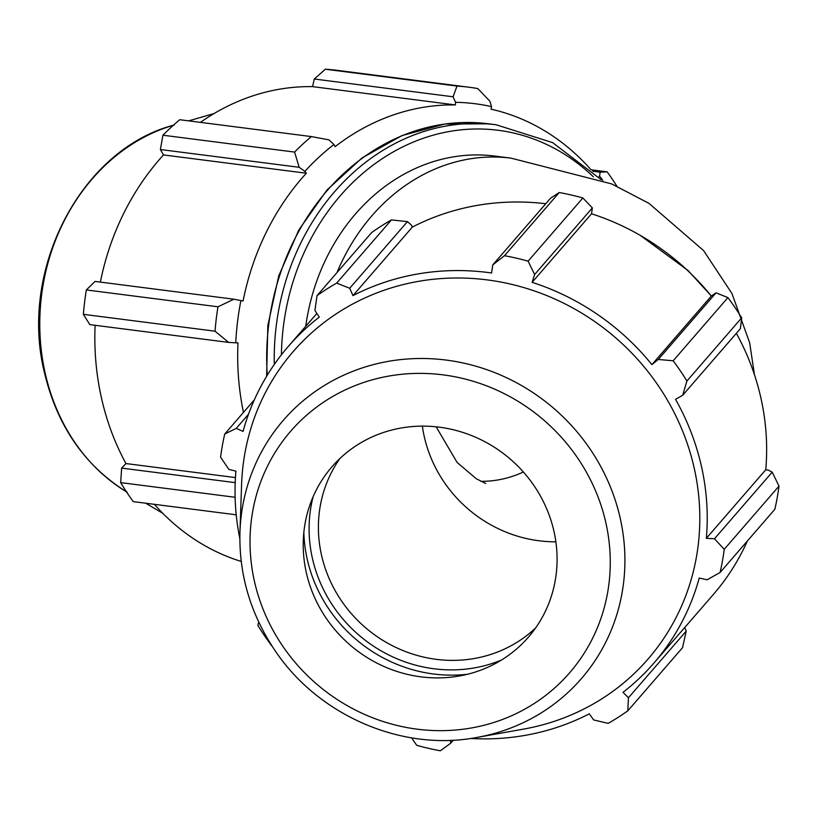 <?xml version="1.0" encoding="UTF-8"?>
<svg xmlns="http://www.w3.org/2000/svg" width="820" height="820" viewBox="0 0 820 820"><rect width="100%" height="100%" fill="white"/><g stroke="black" fill="none" stroke-linecap="round" stroke-linejoin="round"><path stroke-width="1.23" d="M489.858 101.178L477.773 88.55A260.042 221.328 97.3 0 0 469.05 87.227A260.042 221.328 97.3 0 0 456.996 86.079L453.081 96.791L455.541 102.326A244.442 208.044 -82.7 0 1 491.549 106.62L489.858 101.178M455.541 102.326L455.418 104.929A241.838 205.83 97.3 0 0 335.134 146.636L333.965 144.494L328.912 139.851L311.364 136.581A260.042 221.328 97.3 0 0 294.575 152.079L299.187 167.3L304.866 171.37A244.442 208.044 -82.7 0 1 333.965 144.494M304.866 171.37L306.342 173.225A241.838 205.83 97.3 0 0 243.079 301.012L233.884 299.208L217.976 306.793A260.042 221.328 97.3 0 0 215.014 331.188L228.626 342.401L235.77 342.821A244.442 208.044 -82.7 0 1 240.916 300.52M235.77 342.821L237.984 342.852A241.838 205.83 97.3 0 0 243.458 412.409M616.886 186.201A260.042 221.328 97.3 0 0 607.138 171.841L600.148 172.19L599.543 176.146A244.442 208.044 -82.7 0 1 602.761 180.287M599.543 176.146L598.682 177.089M590.605 169.289A241.838 205.83 97.3 0 0 491.047 109.173L491.549 106.62M455.418 104.929L312.584 86.633L314.265 79.017L453.081 96.791M456.996 86.079L325.366 69.218L314.265 79.017M592.706 171.236L600.148 172.19M607.138 171.841L591.159 169.791M236.221 514.806L133.27 501.625A260.042 221.328 -82.7 0 1 120.683 482.621L235.114 497.279M215.014 331.188L83.373 314.327L89.821 324.617L228.626 342.401M306.342 173.225L163.498 154.929L160.382 149.527L299.187 167.3M294.575 152.079L162.944 135.218L160.382 149.527M235.196 482.642L121.626 468.097L120.683 482.621M235.442 477.578L125.962 463.556A241.838 205.83 -82.7 0 1 101.301 397.269A241.838 205.83 -82.7 0 1 95.11 325.304M121.626 468.097L125.962 463.556M83.373 314.327A260.042 221.328 -82.7 0 1 86.336 289.942L217.976 306.793M233.884 299.208L95.069 281.424L86.336 289.942M100.358 282.101A241.838 205.83 -82.7 0 1 163.498 154.929M162.944 135.218A260.042 221.328 -82.7 0 1 179.724 119.72L311.364 136.581M200.398 122.375A241.838 205.83 -82.7 0 1 312.584 86.633M325.366 69.218A260.042 221.328 -82.7 0 1 337.409 70.366L469.05 87.227M241.223 561.433A241.838 205.83 -82.7 0 1 154.406 504.331M305.727 326.309A195.027 165.999 -82.7 0 1 494.87 156.077L511.065 158.147L611.72 183.936L648.999 203.38L703.591 250.592L731.952 293.519L749.675 342.821L754.441 374.678M391.417 219.934L336.661 283.115A260.042 245.405 -139.1 0 0 317.022 295.641L371.767 232.449A260.042 245.405 40.9 0 1 391.417 219.934L407.437 221.615L411.107 224.813L412.378 227.058L352.959 295.62L349.699 288.25L407.437 221.615M336.661 283.115L349.699 288.25M316.879 313.445L288.363 346.358A241.838 228.226 -139.1 0 1 319.267 317.104L314.911 310.421L317.022 295.641M254.313 399.883L224.731 434.026L236.232 428.399L248.511 414.233M224.731 434.026A260.042 245.405 -139.1 0 0 220.58 457.181L228.882 469.409L235.924 471.131A241.838 228.226 -139.1 0 0 239.84 538.535M271.861 645.75L271.656 645.709A260.042 245.405 -139.1 0 1 257.89 625.476L258.669 621.949M453.306 740.152L450.58 743.309L440.34 750.782A260.042 245.405 -139.1 0 1 416.714 745.329L411.589 737.826M684.731 627.515L686.186 631.133L682.558 647.667L627.802 710.848A260.042 245.405 -139.1 0 1 608.163 723.373L593.659 719.939L589.303 713.82A241.838 228.226 -139.1 0 1 470.598 738.471M686.186 631.133L628.448 697.769L627.802 710.848M736.37 333.32A241.838 228.226 40.9 0 1 765.757 469.757L768.289 470.116L772.214 472.135L779 486.116A260.042 245.405 40.9 0 1 774.849 509.281L720.093 572.473L707.127 579.781L699.224 578.049A241.838 228.226 -139.1 0 1 653.899 663.093A241.838 228.226 -139.1 0 1 622.995 692.346L628.448 697.769M720.093 572.473A260.042 245.405 -139.1 0 0 724.245 549.308L779 486.116M772.214 472.135L714.476 538.771L724.245 549.308M582.866 197.968L528.111 261.16A260.042 245.405 -139.1 0 0 504.484 255.707L492.779 264.88L550.517 198.245L559.24 192.515A260.042 245.405 40.9 0 1 582.866 197.968L592.358 207.901L591.517 213.774A241.838 228.226 40.9 0 1 711.319 296.051L716.024 292.832L727.914 297.598A260.042 245.405 40.9 0 1 741.69 317.822L740.409 328.656L682.67 395.291L686.934 381.013A260.042 245.405 -139.1 0 0 673.169 360.779L727.914 297.598M741.69 317.822L686.934 381.013M716.024 292.832L658.286 359.467L673.169 360.779M528.111 261.16L534.62 274.536L592.358 207.901M504.484 255.707L559.24 192.515M313.117 496.715A137.821 130.062 -139.1 0 0 358.473 634.741A137.821 130.062 -139.1 0 0 501.543 659.997M535.562 628.018A130.021 122.703 40.9 0 1 364.982 627.228A130.021 122.703 40.9 0 1 339.921 458.493M303.841 532.416A143.264 135.197 -139.1 0 0 467.523 674.255M476.963 737.436L523.703 729.082A234.756 221.543 -139.1 0 0 694.355 468.763A234.756 221.543 -139.1 0 0 449.473 278.134A234.756 221.543 -139.1 0 0 241.582 484.62L239.952 532.067C238.876 573.692 250.049 612.407 273.47 648.21C316.54 714.784 401.195 752.012 476.963 737.436A197.22 186.119 -139.1 0 0 620.33 518.742A197.22 186.119 -139.1 0 0 414.602 358.606A197.22 186.119 -139.1 0 0 239.952 532.067M714.476 538.771L706.338 538.32A241.838 228.226 -139.1 0 0 701.602 467.082A241.838 228.226 -139.1 0 0 675.526 399.33L682.67 395.291M658.286 359.467L651.9 364.623A241.838 228.226 -139.1 0 0 532.098 282.346L534.62 274.536M492.779 264.88L491.569 272.988A241.838 228.226 -139.1 0 0 352.959 295.62M288.363 346.358A241.838 228.226 -139.1 0 0 243.048 431.392L236.232 428.399M450.58 743.309L450.631 740.275M591.517 213.774L532.098 282.346M711.319 296.051L651.9 364.623M747.368 540.995A241.838 228.226 40.9 0 1 713.318 594.531L653.899 663.093M412.378 227.058A241.838 228.226 40.9 0 1 545.761 203.729M765.757 469.757L706.338 538.32M554.064 531.78A130.021 122.703 -139.1 0 0 418.436 426.205A130.021 122.703 -139.1 0 0 303.287 540.564A130.021 122.703 -139.1 0 0 459.548 675.957A130.021 122.703 -139.1 0 0 554.064 531.78M523.375 472.012A130.021 110.659 -82.7 0 1 513.832 475.856A130.021 110.659 -82.7 0 1 480.807 481.319M422.351 426.123A130.021 122.703 -139.1 0 0 555.868 541.815M337.03 272.547A195.027 165.999 -82.7 0 1 444.973 165.209A195.027 165.999 -82.7 0 1 511.065 158.147M267.289 375.191A226.238 192.556 -82.7 0 1 488.566 123.81L444.829 124.015L401.892 135.618L361.938 158.014L326.985 190.025L298.787 230.02L278.728 275.961L267.832 325.56L266.623 376.288M601.152 179.672L552.639 142.629L496.131 124.773A226.238 192.556 97.3 0 0 274.31 364.418M281.424 354.793A221.031 188.128 -82.7 0 1 392.985 152.079A221.031 188.128 -82.7 0 1 593.383 176.823M126.423 491.774A197.22 167.854 -82.7 0 1 45.038 372.546A197.22 167.854 -82.7 0 1 173.368 125.255M666.619 252.837A226.238 213.507 40.9 0 1 692.633 275.387M605.98 523.303A184.5 174.117 40.9 0 1 376.093 719.078A184.5 174.117 40.9 0 1 308.381 413.68A184.5 174.117 40.9 0 1 605.98 523.303M436.148 426.81L457.119 462.459L476.256 478.726L485.727 483.523M496.131 124.773L488.566 123.81M174.281 124.988C81.477 148.871 18.942 269.165 44.27 371.89C56.959 425.734 84.614 465.852 127.243 492.266M145.745 503.224L162.821 513.33M188.631 120.868L214.02 113.57M640.389 235.463L688.082 270.549L711.35 296.02"/></g></svg>
